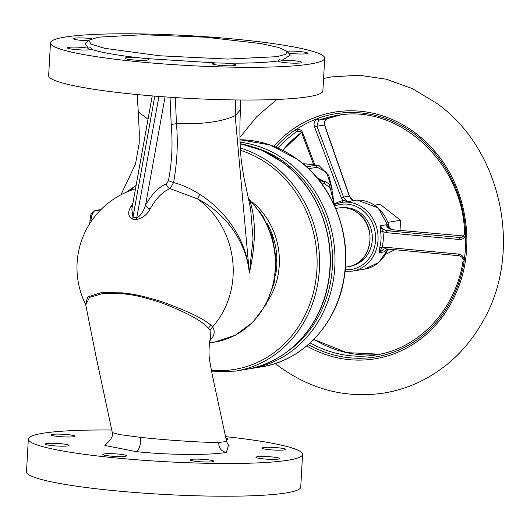 <?xml version="1.0" encoding="UTF-8"?>
<svg xmlns="http://www.w3.org/2000/svg" width="530" height="530" viewBox="0 0 530 530"><rect width="100%" height="100%" fill="white"/><g stroke="black" fill="none" stroke-linecap="round" stroke-linejoin="round"><path stroke-width="0.79" d="M320.57 182.154L323.406 181.691L326.235 182.015L329.203 184.148L334.668 205.991M320.259 179.902L318.643 179.683M303.769 163.724L318.961 165.406M303.206 163.843A80.109 71.57 80.6 0 1 315.814 165.3L318.788 165.367L328.699 175.291L332.244 189.27M334.682 204.368L341.24 202.447L349.455 201.36C347.389 201.811 345.421 200.367 343.539 197.014L341.214 197.683L342.983 200.585L349.455 201.36L354.338 200.406M462.127 237.208L460.06 237.546L459.351 239.507C462.259 239.779 464.353 238.235 465.638 234.889L464.466 234.313L463.498 236.175L461.14 237.506L460.06 237.546L386.847 230.689C383.091 229.656 381.043 227.98 380.712 225.667L386.284 224.746L388.649 228.046M386.754 249.352L384.773 251.77L386.529 249.478M392.69 229.755L387.536 226.833L386.284 224.746C386.549 227.019 388.642 228.688 392.571 229.748L386.847 230.689L386.138 232.624L382.885 231.623L380.712 225.667L380.659 231.954A34.788 31.078 80.6 0 1 379.805 247.245L379.202 252.691L384.773 251.77L387.172 249.001M342.519 202.294L342.983 200.585A36.398 32.515 80.6 0 0 334.675 203.891M353.285 200.207L355.027 200.439C353 200.93 351.079 199.472 349.263 196.067L324.453 124.981L316.907 126.226L314.555 126.902L341.214 197.683M345.275 271.347L344.984 271.87M387.536 226.833L388.576 228.132M385.701 248.855L384.117 248.928L379.202 252.691L381.991 247.623L379.805 247.245M384.117 248.928L385.833 248.861L385.323 247.245L381.991 247.623A36.398 32.515 80.6 0 0 382.885 231.623L380.659 231.954M314.555 126.902C313.495 124.093 314.177 121.449 316.589 118.985L318.185 118.243A123.218 110.081 80.6 0 1 414.261 133.818A123.218 110.081 80.6 0 1 465.684 232.948L465.638 234.889A123.079 109.955 80.6 0 1 464.24 259.799C463.346 256.255 461.444 254.347 458.536 254.069L458.973 255.725L385.76 248.868M313.541 164.432L301.967 133.653C302.02 132.354 300.748 131.493 298.151 131.069L296.449 129.313C299.609 128.922 301.716 130.135 302.776 132.944L314.674 164.605M354.596 200.426L354.603 200.426C354.159 201.453 352.47 200.048 349.522 196.219L343.539 197.014L316.907 126.226L318.457 120.555L316.589 118.985A123.079 109.955 80.6 0 0 296.449 129.313L294.918 130.181A123.218 110.081 80.6 0 0 275.759 147.082M345.401 271.36L344.997 271.791M392.631 229.742L463.677 235.963L392.631 229.742M385.323 247.245L458.536 254.069M459.351 239.507L386.138 232.624M324.711 125.133L324.453 124.981C323.717 122.344 324.658 120.237 327.288 118.654L327.354 118.641C325.493 118.833 324.612 120.999 324.711 125.133L349.522 196.219M313.985 339.18L314.919 339.916A1.828 0.656 -59 0 1 315.125 339.949L346.66 352.616L379.785 354.219A121.31 108.372 -99.4 0 1 314.919 339.916L312.925 340.247M463.22 259.786L464.24 259.799L464.075 261.721A123.218 110.081 80.6 0 1 308.301 344.553M302.213 133.765L302.776 132.944M297.8 131.149L296.668 131.678L299.609 131.195M374.577 205.203L380.076 204.295L400.594 220.255L387.96 222.335M394.777 249.716L385.489 254.48M389 249.173L387.98 249.339M400.594 220.255L400.031 230.391M318.185 118.243A1.828 0.815 70.3 0 0 319.577 119.926L318.457 120.555M240.792 99.998L240.454 109.856C239.474 128.823 239.785 145.969 241.395 161.305L243.694 176.45L250.604 208.8L253.062 238.944L249.325 273.056C246.894 241.243 226.807 211.45 199.976 194.556C191.575 189.018 182.77 185.01 173.568 182.539C177.206 162.392 178.16 142.769 176.437 123.656L175.377 97.593M248.298 198.584L249.709 200.433L248.563 199.777M136.104 185.454L126.186 192.251M248.199 198.147L262.774 215.697L272.374 236.85L276.269 259.912L274.142 283.053L266.139 304.432L252.85 322.32L235.3 335.225L214.922 342.029A82.402 73.61 80.6 0 0 272.824 285.047A82.402 73.61 80.6 0 0 249.709 200.433C256.096 219.142 255.97 243.349 249.325 273.056C246.298 241.422 225.508 213.166 197.544 198.909L199.976 194.556M152.236 95.903L131.824 209.191L132.964 217.327A35.947 31.946 116.3 0 1 137.058 217.777C140.563 215.843 143.398 211.622 145.558 205.123A4.578 2.902 -150.4 0 0 150.169 208.84C156.304 198.147 162.942 191.403 170.097 188.614L197.544 198.909A82.402 73.61 80.6 0 1 233.087 275.732A82.402 73.61 80.6 0 1 212.609 326.745C214.809 330.435 214.696 334.112 212.258 337.776L209.84 340.73M131.48 190.144L132.99 187.236M165.062 96.897L145.558 205.123A86.218 37.59 -83.8 0 1 166.599 183.777C166.738 186.249 167.904 187.865 170.097 188.614L173.568 182.539L168.414 180.756C171.958 162.465 172.886 143.723 171.19 124.523L176.437 123.656C202.354 124.451 221.938 121.794 235.188 115.692L249.325 273.056M324.711 58.214L322.883 90.928A137.33 14.926 -176.8 0 1 308.626 96.685A137.33 14.926 -176.8 0 1 154.097 96.056A137.33 14.926 -176.8 0 1 48.647 75.598L50.483 42.884A137.33 14.926 -176.8 0 1 64.733 37.12A137.33 14.926 -176.8 0 1 219.268 37.749A137.33 14.926 -176.8 0 1 324.711 58.214A137.33 14.926 -176.8 0 1 310.454 63.971A137.33 14.926 -176.8 0 1 155.926 63.342A137.33 14.926 -176.8 0 1 50.483 42.884M150.169 208.84C147.261 214.544 142.689 218.102 136.448 219.519L132.566 219.095C128.121 216.512 127.518 212.384 130.771 206.72L132.911 203.156M135.495 188.812A82.402 82.402 0 0 0 85.595 304.372L87.655 296.985L101.309 292.6L122.794 292.858C129.433 293.898 135.375 293.647 160.497 301.239C186.646 310.593 203.387 318.53 210.728 325.042L212.609 326.745L210.099 330.448L210.436 337.153C208.959 345.381 208.635 352.788 209.449 359.38L212.331 375.233L226.615 441.53L218.605 442.444C205.587 442.656 169.958 440.569 140.278 437.329L119.435 434.574L112.307 432.619L95.87 355.663L85.747 304.863L89.57 297.409L103.178 293.408L122.821 293.7C129.38 294.753 135.342 294.428 160.086 302.319C185.732 311.978 201.844 320.637 208.423 328.302L210.099 330.448M137.88 57.671L145.664 58.525A11.905 1.292 -176.8 0 1 148.744 59.572A11.905 1.292 -176.8 0 1 147.506 60.069A11.905 1.292 -176.8 0 1 134.117 60.016A11.905 1.292 -176.8 0 1 124.974 58.247A11.905 1.292 -176.8 0 1 126.213 57.743A11.905 1.292 -176.8 0 1 137.88 57.671C116.017 55.127 100.455 52.324 91.193 49.27L91.22 49.018M75.525 47.11A11.905 1.292 -176.8 0 1 88.417 48.217C90.438 47.382 91.365 47.733 91.193 49.27A11.905 1.292 -176.8 0 1 83.124 49.986A11.905 1.292 -176.8 0 1 67.442 47.886A11.905 1.292 -176.8 0 1 75.525 47.11M286.849 51.205A11.905 1.292 -176.8 0 1 292.07 51.112A11.905 1.292 -176.8 0 1 307.751 53.212A11.905 1.292 -176.8 0 1 299.669 53.987A11.905 1.292 -176.8 0 1 288.631 53.179M88.159 40.777A11.905 1.292 -176.8 0 1 79.937 40.227A11.905 1.292 -176.8 0 1 73.326 38.697A11.905 1.292 -176.8 0 1 90.491 38.491A11.905 1.292 -176.8 0 1 91.915 38.663M235.38 64.581A11.905 1.292 -176.8 0 1 236.002 65.038A11.905 1.292 -176.8 0 1 226.005 65.753A11.905 1.292 -176.8 0 1 212.855 64.163A11.905 1.292 -176.8 0 1 212.232 63.706A11.905 1.292 -176.8 0 1 216.465 62.957L224.7 63.11A11.905 1.292 -176.8 0 1 235.38 64.581M295.256 60.864A11.905 1.292 -176.8 0 1 301.861 62.401A11.905 1.292 -176.8 0 1 284.703 62.606A11.905 1.292 -176.8 0 1 278.098 61.069A11.905 1.292 -176.8 0 1 278.137 60.97L279.383 59.665L282 60.334A11.905 1.292 -176.8 0 1 295.256 60.864M130.771 206.72A4.578 2.902 -150.4 0 0 132.334 206.375M158.921 96.44L136.448 219.519M154.8 96.116L132.964 217.327A4.578 1.948 -87.7 0 1 132.566 219.095M282 60.334L290.341 55.06L286.909 51.264L278.548 47.442L260.839 43.559L205.474 37.199L143.007 34.735L98.52 37.16L88.828 40.194L90.875 44.076L104.655 48.309L159.504 55.769L227.648 59.075L277.077 56.67L285.862 54.259L286.909 51.264M224.7 63.11C248.013 63.388 265.828 62.672 278.137 60.97M145.664 58.525L216.465 62.957M88.828 40.194L84.992 43.579L88.417 48.217M225.555 436.621A137.33 14.926 -176.8 0 1 302.564 454.402A137.33 14.926 -176.8 0 1 288.307 460.166A137.33 14.926 -176.8 0 1 133.772 459.536A137.33 14.926 -176.8 0 1 28.328 439.072A137.33 14.926 -176.8 0 1 42.585 433.315A137.33 14.926 -176.8 0 1 111.751 430.016M225.893 438.164A11.905 1.292 -176.8 0 1 228.066 439.045A11.905 1.292 -176.8 0 1 226.833 439.542A11.905 1.292 -176.8 0 1 226.204 439.628M273.109 457.059A11.905 1.292 -176.8 0 1 279.714 458.589A11.905 1.292 -176.8 0 1 262.555 458.794A11.905 1.292 -176.8 0 1 255.944 457.264A11.905 1.292 -176.8 0 1 273.109 457.059M277.515 450.175A11.905 1.292 -176.8 0 1 261.833 448.075A11.905 1.292 -176.8 0 1 269.922 447.3A11.905 1.292 -176.8 0 1 285.604 449.4A11.905 1.292 -176.8 0 1 277.515 450.175M125.358 456.264A11.905 1.292 -176.8 0 1 111.962 456.211A11.905 1.292 -176.8 0 1 102.827 454.435A11.905 1.292 -176.8 0 1 104.059 453.938A11.905 1.292 -176.8 0 1 117.455 453.991A11.905 1.292 -176.8 0 1 126.591 455.767A11.905 1.292 -176.8 0 1 125.358 456.264M68.337 434.679A11.905 1.292 -176.8 0 1 74.942 436.216A11.905 1.292 -176.8 0 1 57.783 436.422A11.905 1.292 -176.8 0 1 51.178 434.885A11.905 1.292 -176.8 0 1 68.337 434.679M53.378 443.299A11.905 1.292 -176.8 0 1 69.059 445.405A11.905 1.292 -176.8 0 1 60.97 446.174A11.905 1.292 -176.8 0 1 45.288 444.074A11.905 1.292 -176.8 0 1 53.378 443.299M213.226 460.769A11.905 1.292 -176.8 0 1 213.848 461.226A11.905 1.292 -176.8 0 1 203.851 461.948A11.905 1.292 -176.8 0 1 190.707 460.351A11.905 1.292 -176.8 0 1 190.084 459.901A11.905 1.292 -176.8 0 1 200.075 459.179A11.905 1.292 -176.8 0 1 213.226 460.769M302.564 454.402L300.735 487.116A137.33 14.926 -176.8 0 1 286.478 492.88A137.33 14.926 -176.8 0 1 131.944 492.251A137.33 14.926 -176.8 0 1 26.5 471.786L28.328 439.072M321.948 184.009L324.526 183.579L331.813 189.256L334.49 205.58M318.961 180.087A66.376 59.3 80.6 0 1 323.406 181.691A1.828 1.636 80.6 0 1 324.526 183.579M335.742 208.456L338.524 207.998A29.753 26.579 80.6 0 1 357.571 212.835A29.753 26.579 80.6 0 1 369.549 244.005A29.753 26.579 80.6 0 1 348.197 266.716L345.421 267.173M239.971 139.761A114.44 102.237 80.6 0 1 297.641 159.576A114.44 102.237 80.6 0 1 343.725 279.476A114.44 102.237 80.6 0 1 261.595 366.82C302.305 360.711 336.457 324.499 343.844 279.807C352.331 235.121 333.204 185.083 297.86 159.616L270.101 144.942L239.971 139.761M322.936 180.763L317.059 177.755M308.592 168.692L317.198 167.275L326.453 172.19L331.906 188.461M240.017 142.192A114.44 102.237 80.6 0 1 287.088 161.319A114.44 102.237 80.6 0 1 333.171 281.211A114.44 102.237 80.6 0 1 251.041 368.555L261.595 366.82M317.198 167.275L315.814 165.3L306.598 166.817M253.419 147.062A112.612 100.601 80.6 0 1 285.405 162.962A112.612 100.601 80.6 0 1 287.147 351.741M343.917 207.72A29.296 26.175 80.6 0 1 360.075 212.762A29.296 26.175 80.6 0 1 372.087 242.024A29.296 26.175 80.6 0 1 353.397 265.245M334.728 206.124A32.959 29.448 80.6 0 1 361.824 209.748A32.959 29.448 80.6 0 1 374.346 247.623A32.959 29.448 80.6 0 1 345.209 269.71M341.24 202.447A34.788 31.078 80.6 0 1 363.514 208.105A34.788 31.078 80.6 0 1 377.519 244.549A34.788 31.078 80.6 0 1 352.549 271.102L364.726 269.094A34.788 31.078 80.6 0 0 387.927 249.073M353.987 200.353A34.788 31.078 80.6 0 1 357.213 200.082A34.788 31.078 80.6 0 1 389.563 228.715M347.004 201.579L346.832 201.241M385.833 248.861L459.04 255.718M240.064 143.729A114.44 102.237 80.6 0 1 282.218 162.12A114.44 102.237 80.6 0 1 328.302 282.013A114.44 102.237 80.6 0 1 246.165 369.357C286.882 363.249 321.034 327.036 328.415 282.344C336.908 237.665 317.781 187.627 282.437 162.16L262.092 150.368L240.064 143.709M282.735 150.275A121.31 108.372 80.6 0 1 301.385 132.553M327.414 118.614L340.366 114.983A121.31 108.372 -99.4 0 0 327.288 118.654L319.577 119.926A121.31 108.372 80.6 0 1 336.497 115.547C398.09 103.171 462.988 162.458 464.591 232.909L464.466 234.313M273.765 146.28A124.994 111.664 80.6 0 1 414.606 132.44A124.994 111.664 80.6 0 1 434.176 150.613C466.506 186.825 476.212 245.708 457.211 290.374A124.994 111.664 80.6 0 1 306.671 345.951M240.249 148.022A114.44 102.237 80.6 0 1 271.665 163.863A114.44 102.237 80.6 0 1 317.748 283.755A114.44 102.237 80.6 0 1 235.618 371.099L246.165 369.357M278.038 148.055A121.31 108.372 80.6 0 1 296.668 131.678L294.918 130.181M463.2 261.184L463.008 261.277C455.681 309.401 419.296 348.455 375.942 354.934A121.31 108.372 80.6 0 1 310.149 342.897M464.783 232.849L465.684 232.948M458.973 255.725C461.491 256.414 462.842 257.792 463.034 259.859L463.008 261.277L464.075 261.721M240.381 150.321A112.612 100.601 80.6 0 1 269.982 165.506A112.612 100.601 80.6 0 1 312.462 295.945A112.612 100.601 80.6 0 1 211.258 370.212M252.055 201.903A70.497 62.977 80.6 0 1 268.26 300.232M266.868 223.017A68.668 61.341 80.6 0 1 275.514 275.481M240.454 109.862L235.188 115.692L235.698 99.945M148.036 119.217L138.297 111.936L139.257 131.924L139.204 143.252L135.488 164.068L120.919 194.795M99.62 210.933L95.579 210.496L100.899 209.615M212.258 337.776L210.072 339.2M91.922 220.347L91.014 220.248A9.156 3.988 -83.8 0 1 95.579 210.496A1.828 1.636 80.6 0 0 95.181 210.503L100.965 209.549M171.19 124.523L170.05 97.248M166.599 183.777L168.414 180.756M90.928 221.798L91.014 220.248L89.994 220.016C90.974 216.346 89.484 213.795 95.181 210.503M122.794 292.858L122.821 293.7M210.728 325.042L208.423 328.302M218.605 442.444C218.784 448.016 221.341 451.341 226.29 452.428C211.629 455.111 170.64 455.369 136.011 451.587L104.894 445.458L109.988 440.185M228.549 445.226L226.29 452.428M140.278 437.329C141.02 444.683 139.595 449.44 136.011 451.587M320.233 179.895L326.235 182.015M338.524 207.998C345.434 206.965 351.854 208.588 357.783 212.874C378.208 226.336 371.636 264.205 348.197 266.716M248.596 368.926L251.041 368.555M345.043 271.327L352.549 271.102M353.417 200.439L357.266 200.075L378.188 207.985L389.782 228.847M388.079 249.087L378.831 262.456L364.726 269.094M387.218 249.007L385.82 250.286M301.404 132.579L282.815 150.315M314.078 339.087L315.125 339.949M345.288 271.572L344.944 272.215M323.578 78.519L331.707 76.896L359.035 75.22L386.284 79.209L412.479 88.682L436.687 103.27C501.585 149.102 523.388 251.392 483.227 320.756C467.897 348.276 446.677 368.648 419.555 381.872C408.299 387.231 396.553 390.941 384.323 392.988C346.554 398.673 311.56 389.881 279.343 366.614L275.249 363.474M239.944 137.396L256.798 116.593L276.885 99.468M211.609 371.875L235.618 371.099M209.549 342.917L214.922 342.029M138.297 111.936L137.124 94.552M85.595 304.372L85.747 304.863M229.437 445.968L229.457 445.982C228.887 446.075 227.94 444.591 226.615 441.53M89.802 223.521L89.994 220.016M108.935 440.94C108.703 442.583 114.116 435.11 112.307 432.619"/></g></svg>
